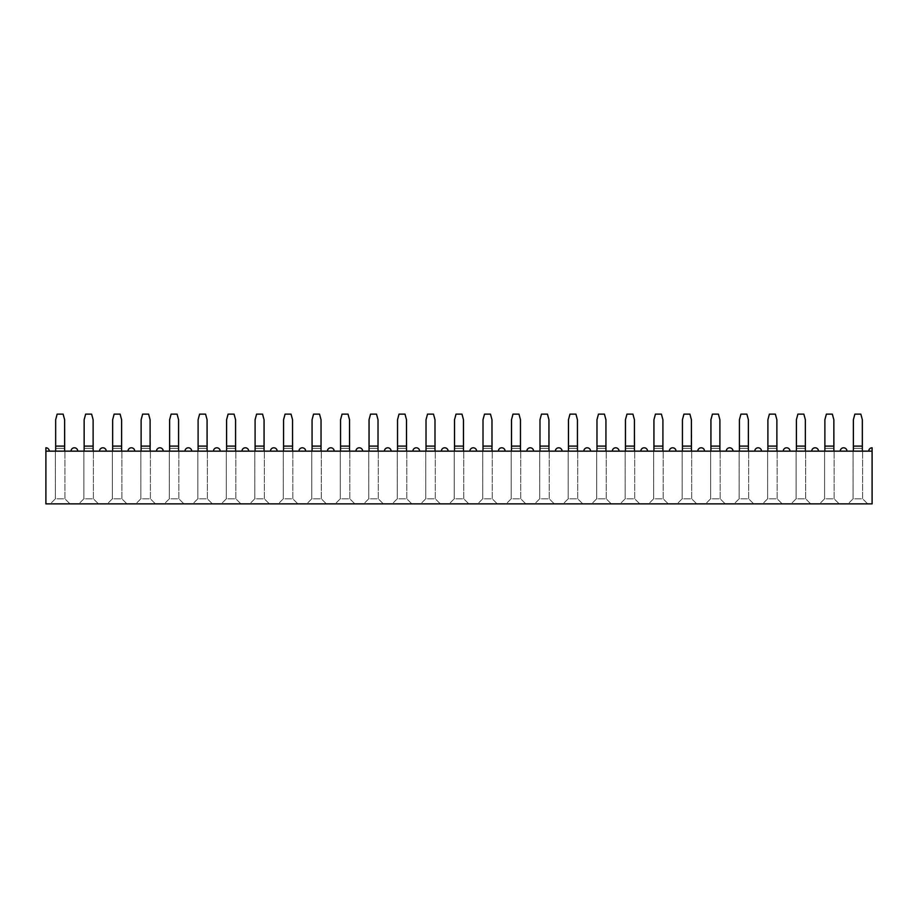<?xml version="1.0" encoding="UTF-8"?>
<svg xmlns="http://www.w3.org/2000/svg" width="918" height="918" viewBox="0 0 918 918"><rect width="100%" height="100%" fill="white"/><g stroke="black" fill="none" stroke-linecap="round" stroke-linejoin="round"><path stroke-width="0.69" stroke-dasharray="4.59 3.44" d="M853.373 451.151L853.373 448.34L862.346 448.34L853.373 448.34L862.346 448.34L862.346 419.744L862.622 451.151L853.086 451.151L872.1 451.151L872.1 503.867L45.9 503.867L45.9 451.151L862.346 451.151L853.373 451.151L853.373 448.34L862.346 448.34L862.346 451.151L862.346 419.744L860.843 414.133L862.346 419.744L860.843 414.133L854.876 414.133L860.843 414.133L854.876 414.133L853.373 419.744L853.373 451.151L862.346 451.151M824.88 451.151L824.88 448.34L833.854 448.34L824.88 448.34L833.854 448.34L833.854 419.744L834.129 451.151L824.593 451.151L833.854 451.151L824.88 451.151L824.88 448.34L833.854 448.34L833.854 451.151L833.854 419.744L832.351 414.133L833.854 419.744L832.351 414.133L826.384 414.133L832.351 414.133L826.384 414.133L824.88 419.744L824.88 451.151L833.854 451.151M796.388 451.151L796.388 448.34L805.361 448.34L796.388 448.34L805.361 448.34L805.361 419.744L805.648 451.151L796.113 451.151L805.361 451.151L796.388 451.151L796.388 448.34L805.361 448.34L805.361 451.151L805.361 419.744L803.858 414.133L805.361 419.744L803.858 414.133L797.891 414.133L803.858 414.133L797.891 414.133L796.388 419.744L796.388 451.151L805.361 451.151M767.896 451.151L767.896 448.34L776.869 448.34L767.896 448.34L776.869 448.34L776.869 419.744L777.156 451.151L767.62 451.151L776.869 451.151L767.896 451.151L767.896 448.34L776.869 448.34L776.869 451.151L776.869 419.744L775.366 414.133L776.869 419.744L775.366 414.133L769.399 414.133L775.366 414.133L769.399 414.133L767.896 419.744L767.896 451.151L776.869 451.151M739.415 451.151L739.415 448.34L748.388 448.34L739.415 448.34L748.388 448.34L748.388 419.744L748.663 451.151L739.128 451.151L748.388 451.151L739.415 451.151L739.415 448.34L748.388 448.34L748.388 451.151L748.388 419.744L746.885 414.133L748.388 419.744L746.885 414.133L740.918 414.133L746.885 414.133L740.918 414.133L739.415 419.744L739.415 451.151L748.388 451.151M710.922 451.151L710.922 448.34L719.896 448.34L710.922 448.34L719.896 448.34L719.896 419.744L720.171 451.151L710.635 451.151L719.896 451.151L710.922 451.151L710.922 448.34L719.896 448.34L719.896 451.151L719.896 419.744L718.392 414.133L719.896 419.744L718.392 414.133L712.425 414.133L718.392 414.133L712.425 414.133L710.922 419.744L710.922 451.151L719.896 451.151M682.43 451.151L682.43 448.34L691.403 448.34L682.43 448.34L691.403 448.34L691.403 419.744L691.679 451.151L682.154 451.151L691.403 451.151L682.43 451.151L682.43 448.34L691.403 448.34L691.403 451.151L691.403 419.744L689.9 414.133L691.403 419.744L689.9 414.133L683.933 414.133L689.9 414.133L683.933 414.133L682.43 419.744L682.43 451.151L691.403 451.151M653.937 451.151L653.937 448.34L662.911 448.34L653.937 448.34L662.911 448.34L662.911 419.744L663.198 451.151L653.662 451.151L662.911 451.151L653.937 451.151L653.937 448.34L662.911 448.34L662.911 451.151L662.911 419.744L661.408 414.133L662.911 419.744L661.408 414.133L655.441 414.133L661.408 414.133L655.441 414.133L653.937 419.744L653.937 451.151L662.911 451.151M625.456 451.151L625.456 448.34L634.43 448.34L625.456 448.34L634.43 448.34L634.43 419.744L634.705 451.151L625.169 451.151L634.43 451.151L625.456 451.151L625.456 448.34L634.43 448.34L634.43 451.151L634.43 419.744L632.927 414.133L634.43 419.744L632.927 414.133L626.96 414.133L632.927 414.133L626.96 414.133L625.456 419.744L625.456 451.151L634.43 451.151M596.964 451.151L596.964 448.34L605.937 448.34L596.964 448.34L605.937 448.34L605.937 419.744L606.213 451.151L596.677 451.151L605.937 451.151L596.964 451.151L596.964 448.34L605.937 448.34L605.937 451.151L605.937 419.744L604.434 414.133L605.937 419.744L604.434 414.133L598.467 414.133L604.434 414.133L598.467 414.133L596.964 419.744L596.964 451.151L605.937 451.151M568.471 451.151L568.471 448.34L577.445 448.34L568.471 448.34L577.445 448.34L577.445 419.744L577.72 451.151L568.196 451.151L577.445 451.151L568.471 451.151L568.471 448.34L577.445 448.34L577.445 451.151L577.445 419.744L575.942 414.133L577.445 419.744L575.942 414.133L569.975 414.133L575.942 414.133L569.975 414.133L568.471 419.744L568.471 451.151L577.445 451.151M539.979 451.151L539.979 448.34L548.953 448.34L539.979 448.34L548.953 448.34L548.953 419.744L549.239 451.151L539.704 451.151L548.953 451.151L539.979 451.151L539.979 448.34L548.953 448.34L548.953 451.151L548.953 419.744L547.449 414.133L548.953 419.744L547.449 414.133L541.482 414.133L547.449 414.133L541.482 414.133L539.979 419.744L539.979 451.151L548.953 451.151M511.498 451.151L511.498 448.34L520.472 448.34L511.498 448.34L520.472 448.34L520.472 419.744L520.747 451.151L511.211 451.151L520.472 451.151L511.498 451.151L511.498 448.34L520.472 448.34L520.472 451.151L520.472 419.744L518.968 414.133L520.472 419.744L518.968 414.133L512.99 414.133L518.968 414.133L512.99 414.133L511.498 419.744L511.498 451.151L520.472 451.151M483.006 451.151L483.006 448.34L491.979 448.34L483.006 448.34L491.979 448.34L491.979 419.744L492.255 451.151L482.719 451.151L491.979 451.151L483.006 451.151L483.006 448.34L491.979 448.34L491.979 451.151L491.979 419.744L490.476 414.133L491.979 419.744L490.476 414.133L484.509 414.133L490.476 414.133L484.509 414.133L483.006 419.744L483.006 451.151L491.979 451.151M454.513 451.151L454.513 448.34L463.487 448.34L454.513 448.34L463.487 448.34L463.487 419.744L463.762 451.151L454.238 451.151L463.487 451.151L454.513 451.151L454.513 448.34L463.487 448.34L463.487 451.151L463.487 419.744L461.983 414.133L463.487 419.744L461.983 414.133L456.016 414.133L461.983 414.133L456.016 414.133L454.513 419.744L454.513 451.151L463.487 451.151M426.021 451.151L426.021 448.34L434.994 448.34L426.021 448.34L434.994 448.34L434.994 419.744L435.281 451.151L425.745 451.151L434.994 451.151L426.021 451.151L426.021 448.34L434.994 448.34L434.994 451.151L434.994 419.744L433.491 414.133L434.994 419.744L433.491 414.133L427.524 414.133L433.491 414.133L427.524 414.133L426.021 419.744L426.021 451.151L434.994 451.151M397.528 451.151L397.528 448.34L406.502 448.34L397.528 448.34L406.502 448.34L406.502 419.744L406.789 451.151L397.253 451.151L406.502 451.151L397.528 451.151L397.528 448.34L406.502 448.34L406.502 451.151L406.502 419.744L405.01 414.133L406.502 419.744L405.01 414.133L399.032 414.133L405.01 414.133L399.032 414.133L397.528 419.744L397.528 451.151L406.502 451.151M369.047 451.151L369.047 448.34L378.021 448.34L369.047 448.34L378.021 448.34L378.021 419.744L378.296 451.151L368.761 451.151L378.021 451.151L369.047 451.151L369.047 448.34L378.021 448.34L378.021 451.151L378.021 419.744L376.518 414.133L378.021 419.744L376.518 414.133L370.551 414.133L376.518 414.133L370.551 414.133L369.047 419.744L369.047 451.151L378.021 451.151M340.555 451.151L340.555 448.34L349.529 448.34L340.555 448.34L349.529 448.34L349.529 419.744L349.804 451.151L340.28 451.151L349.529 451.151L340.555 451.151L340.555 448.34L349.529 448.34L349.529 451.151L349.529 419.744L348.025 414.133L349.529 419.744L348.025 414.133L342.058 414.133L348.025 414.133L342.058 414.133L340.555 419.744L340.555 451.151L349.529 451.151M312.063 451.151L312.063 448.34L321.036 448.34L312.063 448.34L321.036 448.34L321.036 419.744L321.323 451.151L311.787 451.151L321.036 451.151L312.063 451.151L312.063 448.34L321.036 448.34L321.036 451.151L321.036 419.744L319.533 414.133L321.036 419.744L319.533 414.133L313.566 414.133L319.533 414.133L313.566 414.133L312.063 419.744L312.063 451.151L321.036 451.151M283.57 451.151L283.57 448.34L292.544 448.34L283.57 448.34L292.544 448.34L292.544 419.744L292.831 451.151L283.295 451.151L292.544 451.151L283.57 451.151L283.57 448.34L292.544 448.34L292.544 451.151L292.544 419.744L291.04 414.133L292.544 419.744L291.04 414.133L285.073 414.133L291.04 414.133L285.073 414.133L283.57 419.744L283.57 451.151L292.544 451.151M255.089 451.151L255.089 448.34L264.063 448.34L255.089 448.34L264.063 448.34L264.063 419.744L264.338 451.151L254.802 451.151L264.063 451.151L255.089 451.151L255.089 448.34L264.063 448.34L264.063 451.151L264.063 419.744L262.559 414.133L264.063 419.744L262.559 414.133L256.592 414.133L262.559 414.133L256.592 414.133L255.089 419.744L255.089 451.151L264.063 451.151M226.597 451.151L226.597 448.34L235.57 448.34L226.597 448.34L235.57 448.34L235.57 419.744L235.846 451.151L226.321 451.151L235.57 451.151L226.597 451.151L226.597 448.34L235.57 448.34L235.57 451.151L235.57 419.744L234.067 414.133L235.57 419.744L234.067 414.133L228.1 414.133L234.067 414.133L228.1 414.133L226.597 419.744L226.597 451.151L235.57 451.151M198.104 451.151L198.104 448.34L207.078 448.34L198.104 448.34L207.078 448.34L207.078 419.744L207.365 451.151L197.829 451.151L207.078 451.151L198.104 451.151L198.104 448.34L207.078 448.34L207.078 451.151L207.078 419.744L205.575 414.133L207.078 419.744L205.575 414.133L199.608 414.133L205.575 414.133L199.608 414.133L198.104 419.744L198.104 451.151L207.078 451.151M169.612 451.151L169.612 448.34L178.585 448.34L169.612 448.34L178.585 448.34L178.585 419.744L178.872 451.151L169.337 451.151L178.585 451.151L169.612 451.151L169.612 448.34L178.585 448.34L178.585 451.151L178.585 419.744L177.082 414.133L178.585 419.744L177.082 414.133L171.115 414.133L177.082 414.133L171.115 414.133L169.612 419.744L169.612 451.151L178.585 451.151M141.131 451.151L141.131 448.34L150.104 448.34L141.131 448.34L150.104 448.34L150.104 419.744L150.38 451.151L140.844 451.151L150.104 451.151L141.131 451.151L141.131 448.34L150.104 448.34L150.104 451.151L150.104 419.744L148.601 414.133L150.104 419.744L148.601 414.133L142.634 414.133L148.601 414.133L142.634 414.133L141.131 419.744L141.131 451.151L150.104 451.151M112.639 451.151L112.639 448.34L121.612 448.34L112.639 448.34L121.612 448.34L121.612 419.744L121.887 451.151L112.352 451.151L121.612 451.151L112.639 451.151L112.639 448.34L121.612 448.34L121.612 451.151L121.612 419.744L120.109 414.133L121.612 419.744L120.109 414.133L114.142 414.133L120.109 414.133L114.142 414.133L112.639 419.744L112.639 451.151L121.612 451.151M84.146 451.151L84.146 448.34L93.12 448.34L84.146 448.34L93.12 448.34L93.12 419.744L93.407 451.151L83.871 451.151L93.12 451.151L84.146 451.151L84.146 448.34L93.12 448.34L93.12 451.151L93.12 419.744L91.616 414.133L93.12 419.744L91.616 414.133L85.649 414.133L91.616 414.133L85.649 414.133L84.146 419.744L84.146 451.151L93.12 451.151M55.654 451.151L55.654 448.34L64.627 448.34L55.654 448.34L64.627 448.34L64.627 419.744L64.914 451.151L55.378 451.151L64.627 451.151L55.654 451.151L55.654 448.34L64.627 448.34L64.627 451.151L64.627 419.744L63.124 414.133L64.627 419.744L63.124 414.133L57.157 414.133L63.124 414.133L57.157 414.133L55.654 419.744L55.654 451.151L64.627 451.151M840.245 451.151L846.97 451.151L840.245 451.151A3.362 3.362 0 0 1 843.608 447.789A3.362 3.362 0 0 1 846.97 451.151M811.753 451.151L818.489 451.151L811.753 451.151A3.362 3.362 0 0 1 815.115 447.789A3.362 3.362 0 0 1 818.489 451.151M783.261 451.151L789.996 451.151L783.261 451.151A3.362 3.362 0 0 1 786.634 447.789A3.362 3.362 0 0 1 789.996 451.151M754.78 451.151L761.504 451.151L754.78 451.151A3.362 3.362 0 0 1 758.142 447.789A3.362 3.362 0 0 1 761.504 451.151M726.287 451.151L733.012 451.151L726.287 451.151A3.362 3.362 0 0 1 729.649 447.789A3.362 3.362 0 0 1 733.012 451.151M697.795 451.151L704.531 451.151L697.795 451.151A3.362 3.362 0 0 1 701.157 447.789A3.362 3.362 0 0 1 704.531 451.151M669.302 451.151L676.038 451.151L669.302 451.151A3.362 3.362 0 0 1 672.676 447.789A3.362 3.362 0 0 1 676.038 451.151M640.821 451.151L647.546 451.151L640.821 451.151A3.362 3.362 0 0 1 644.184 447.789A3.362 3.362 0 0 1 647.546 451.151M612.329 451.151L619.053 451.151L612.329 451.151A3.362 3.362 0 0 1 615.691 447.789A3.362 3.362 0 0 1 619.053 451.151M583.837 451.151L590.572 451.151L583.837 451.151A3.362 3.362 0 0 1 587.199 447.789A3.362 3.362 0 0 1 590.572 451.151M555.344 451.151L562.08 451.151L555.344 451.151A3.362 3.362 0 0 1 558.718 447.789A3.362 3.362 0 0 1 562.08 451.151M526.863 451.151L533.587 451.151L526.863 451.151A3.362 3.362 0 0 1 530.225 447.789A3.362 3.362 0 0 1 533.587 451.151M498.371 451.151L505.095 451.151L498.371 451.151A3.362 3.362 0 0 1 501.733 447.789A3.362 3.362 0 0 1 505.095 451.151M469.878 451.151L476.614 451.151L469.878 451.151A3.362 3.362 0 0 1 473.24 447.789A3.362 3.362 0 0 1 476.614 451.151M441.386 451.151L448.122 451.151L441.386 451.151A3.362 3.362 0 0 1 444.76 447.789A3.362 3.362 0 0 1 448.122 451.151M412.905 451.151L419.629 451.151L412.905 451.151A3.362 3.362 0 0 1 416.267 447.789A3.362 3.362 0 0 1 419.629 451.151M384.412 451.151L391.137 451.151L384.412 451.151A3.362 3.362 0 0 1 387.775 447.789A3.362 3.362 0 0 1 391.137 451.151M355.92 451.151L362.656 451.151L355.92 451.151A3.362 3.362 0 0 1 359.282 447.789A3.362 3.362 0 0 1 362.656 451.151M327.428 451.151L334.163 451.151L327.428 451.151A3.362 3.362 0 0 1 330.801 447.789A3.362 3.362 0 0 1 334.163 451.151M298.947 451.151L305.671 451.151L298.947 451.151A3.362 3.362 0 0 1 302.309 447.789A3.362 3.362 0 0 1 305.671 451.151M270.454 451.151L277.179 451.151L270.454 451.151A3.362 3.362 0 0 1 273.816 447.789A3.362 3.362 0 0 1 277.179 451.151M241.962 451.151L248.698 451.151L241.962 451.151A3.362 3.362 0 0 1 245.324 447.789A3.362 3.362 0 0 1 248.698 451.151M213.469 451.151L220.205 451.151L213.469 451.151A3.362 3.362 0 0 1 216.843 447.789A3.362 3.362 0 0 1 220.205 451.151M184.988 451.151L191.713 451.151L184.988 451.151A3.362 3.362 0 0 1 188.351 447.789A3.362 3.362 0 0 1 191.713 451.151M156.496 451.151L163.22 451.151L156.496 451.151A3.362 3.362 0 0 1 159.858 447.789A3.362 3.362 0 0 1 163.22 451.151M128.004 451.151L134.739 451.151L128.004 451.151A3.362 3.362 0 0 1 131.366 447.789A3.362 3.362 0 0 1 134.739 451.151M99.511 451.151L106.247 451.151L99.511 451.151A3.362 3.362 0 0 1 102.885 447.789A3.362 3.362 0 0 1 106.247 451.151M71.03 451.151L77.755 451.151L71.03 451.151A3.362 3.362 0 0 1 74.392 447.789A3.362 3.362 0 0 1 77.755 451.151M868.738 451.151L872.1 451.151L872.1 447.789A3.362 3.362 0 0 0 868.738 451.151L872.1 451.151M45.9 451.151L49.262 451.151L45.9 451.151L45.9 447.789A3.362 3.362 0 0 1 49.262 451.151M221.272 503.867L240.895 503.867L221.272 503.867L240.895 503.867L221.272 503.867L226.321 498.818L226.321 451.151L226.321 498.818L235.846 498.818L235.846 451.151L235.846 498.818L226.321 498.818L226.321 451.151L226.321 498.818L235.846 498.818L235.846 451.151L235.846 498.818L226.321 498.818L221.272 503.867M249.753 503.867L269.387 503.867L249.753 503.867L269.387 503.867L249.753 503.867L254.802 498.818L254.802 451.151L254.802 498.818L264.338 498.818L264.338 451.151L264.338 498.818L254.802 498.818L254.802 451.151L254.802 498.818L264.338 498.818L264.338 451.151L264.338 498.818L254.802 498.818L249.753 503.867M705.598 503.867L725.22 503.867L705.598 503.867L725.22 503.867L705.598 503.867L710.635 498.818L710.635 451.151L710.635 498.818L720.171 498.818L720.171 451.151L720.171 498.818L710.635 498.818L710.635 451.151L710.635 498.818L720.171 498.818L720.171 451.151L720.171 498.818L710.635 498.818L705.598 503.867M563.147 503.867L582.769 503.867L563.147 503.867L582.769 503.867L563.147 503.867L568.196 498.818L568.196 451.151L568.196 498.818L577.72 498.818L577.72 451.151L577.72 498.818L568.196 498.818L568.196 451.151L568.196 498.818L577.72 498.818L577.72 451.151L577.72 498.818L568.196 498.818L563.147 503.867M734.079 503.867L753.712 503.867L734.079 503.867L753.712 503.867L734.079 503.867L739.128 498.818L739.128 451.151L739.128 498.818L748.663 498.818L748.663 451.151L748.663 498.818L739.128 498.818L739.128 451.151L739.128 498.818L748.663 498.818L748.663 451.151L748.663 498.818L739.128 498.818L734.079 503.867M591.64 503.867L611.262 503.867L591.64 503.867L611.262 503.867L591.64 503.867L596.677 498.818L596.677 451.151L596.677 498.818L606.213 498.818L606.213 451.151L606.213 498.818L596.677 498.818L596.677 451.151L596.677 498.818L606.213 498.818L606.213 451.151L606.213 498.818L596.677 498.818L591.64 503.867M534.655 503.867L554.288 503.867L534.655 503.867L554.288 503.867L534.655 503.867L539.704 498.818L539.704 451.151L539.704 498.818L549.239 498.818L549.239 451.151L549.239 498.818L539.704 498.818L539.704 451.151L539.704 498.818L549.239 498.818L549.239 451.151L549.239 498.818L539.704 498.818L534.655 503.867M477.67 503.867L497.304 503.867L477.67 503.867L497.304 503.867L477.67 503.867L482.719 498.818L482.719 451.151L482.719 498.818L492.255 498.818L492.255 451.151L492.255 498.818L482.719 498.818L482.719 451.151L482.719 498.818L492.255 498.818L492.255 451.151L492.255 498.818L482.719 498.818L477.67 503.867M762.571 503.867L782.205 503.867L762.571 503.867L782.205 503.867L762.571 503.867L767.62 498.818L767.62 451.151L767.62 498.818L777.156 498.818L777.156 451.151L777.156 498.818L767.62 498.818L767.62 451.151L767.62 498.818L777.156 498.818L777.156 451.151L777.156 498.818L767.62 498.818L762.571 503.867M164.288 503.867L183.921 503.867L164.288 503.867L183.921 503.867L164.288 503.867L169.337 498.818L169.337 451.151L169.337 498.818L178.872 498.818L178.872 451.151L178.872 498.818L169.337 498.818L169.337 451.151L169.337 498.818L178.872 498.818L178.872 451.151L178.872 498.818L169.337 498.818L164.288 503.867M78.822 503.867L98.444 503.867L78.822 503.867L98.444 503.867L78.822 503.867L83.871 498.818L83.871 451.151L83.871 498.818L93.407 498.818L93.407 451.151L93.407 498.818L83.871 498.818L83.871 451.151L83.871 498.818L93.407 498.818L93.407 451.151L93.407 498.818L83.871 498.818L78.822 503.867M135.795 503.867L155.429 503.867L135.795 503.867L155.429 503.867L135.795 503.867L140.844 498.818L140.844 451.151L140.844 498.818L150.38 498.818L150.38 451.151L150.38 498.818L140.844 498.818L140.844 451.151L140.844 498.818L150.38 498.818L150.38 451.151L150.38 498.818L140.844 498.818L135.795 503.867M449.189 503.867L468.811 503.867L449.189 503.867L468.811 503.867L449.189 503.867L454.238 498.818L454.238 451.151L454.238 498.818L463.762 498.818L463.762 451.151L463.762 498.818L454.238 498.818L454.238 451.151L454.238 498.818L463.762 498.818L463.762 451.151L463.762 498.818L454.238 498.818L449.189 503.867M335.231 503.867L354.853 503.867L335.231 503.867L354.853 503.867L335.231 503.867L340.28 498.818L340.28 451.151L340.28 498.818L349.804 498.818L349.804 451.151L349.804 498.818L340.28 498.818L340.28 451.151L340.28 498.818L349.804 498.818L349.804 451.151L349.804 498.818L340.28 498.818L335.231 503.867M420.696 503.867L440.33 503.867L420.696 503.867L440.33 503.867L420.696 503.867L425.745 498.818L425.745 451.151L425.745 498.818L435.281 498.818L435.281 451.151L435.281 498.818L425.745 498.818L425.745 451.151L425.745 498.818L435.281 498.818L435.281 451.151L435.281 498.818L425.745 498.818L420.696 503.867M791.064 503.867L810.686 503.867L791.064 503.867L810.686 503.867L791.064 503.867L796.113 498.818L796.113 451.151L796.113 498.818L805.648 498.818L805.648 451.151L805.648 498.818L796.113 498.818L796.113 451.151L796.113 498.818L805.648 498.818L805.648 451.151L805.648 498.818L796.113 498.818L791.064 503.867M278.246 503.867L297.88 503.867L278.246 503.867L297.88 503.867L278.246 503.867L283.295 498.818L283.295 451.151L283.295 498.818L292.831 498.818L292.831 451.151L292.831 498.818L283.295 498.818L283.295 451.151L283.295 498.818L292.831 498.818L292.831 451.151L292.831 498.818L283.295 498.818L278.246 503.867M506.162 503.867L525.796 503.867L506.162 503.867L525.796 503.867L506.162 503.867L511.211 498.818L511.211 451.151L511.211 498.818L520.747 498.818L520.747 451.151L520.747 498.818L511.211 498.818L511.211 451.151L511.211 498.818L520.747 498.818L520.747 451.151L520.747 498.818L511.211 498.818L506.162 503.867M363.712 503.867L383.345 503.867L363.712 503.867L383.345 503.867L363.712 503.867L368.761 498.818L368.761 451.151L368.761 498.818L378.296 498.818L378.296 451.151L378.296 498.818L368.761 498.818L368.761 451.151L368.761 498.818L378.296 498.818L378.296 451.151L378.296 498.818L368.761 498.818L363.712 503.867M192.78 503.867L212.402 503.867L192.78 503.867L212.402 503.867L192.78 503.867L197.829 498.818L197.829 451.151L197.829 498.818L207.365 498.818L207.365 451.151L207.365 498.818L197.829 498.818L197.829 451.151L197.829 498.818L207.365 498.818L207.365 451.151L207.365 498.818L197.829 498.818L192.78 503.867M848.037 503.867L867.671 503.867L848.037 503.867L867.671 503.867L848.037 503.867L853.086 498.818L853.086 451.151L853.086 498.818L862.622 498.818L862.622 451.151L862.622 498.818L853.086 498.818L853.086 451.151L853.086 498.818L862.622 498.818L862.622 451.151L862.622 498.818L853.086 498.818L848.037 503.867M620.12 503.867L639.754 503.867L620.12 503.867L639.754 503.867L620.12 503.867L625.169 498.818L625.169 451.151L625.169 498.818L634.705 498.818L634.705 451.151L634.705 498.818L625.169 498.818L625.169 451.151L625.169 498.818L634.705 498.818L634.705 451.151L634.705 498.818L625.169 498.818L620.12 503.867M306.738 503.867L326.36 503.867L306.738 503.867L326.36 503.867L306.738 503.867L311.787 498.818L311.787 451.151L311.787 498.818L321.323 498.818L321.323 451.151L321.323 498.818L311.787 498.818L311.787 451.151L311.787 498.818L321.323 498.818L321.323 451.151L321.323 498.818L311.787 498.818L306.738 503.867M648.613 503.867L668.247 503.867L648.613 503.867L668.247 503.867L648.613 503.867L653.662 498.818L653.662 451.151L653.662 498.818L663.198 498.818L663.198 451.151L663.198 498.818L653.662 498.818L653.662 451.151L653.662 498.818L663.198 498.818L663.198 451.151L663.198 498.818L653.662 498.818L648.613 503.867M107.314 503.867L126.936 503.867L107.314 503.867L126.936 503.867L107.314 503.867L112.352 498.818L112.352 451.151L112.352 498.818L121.887 498.818L121.887 451.151L121.887 498.818L112.352 498.818L112.352 451.151L112.352 498.818L121.887 498.818L121.887 451.151L121.887 498.818L112.352 498.818L107.314 503.867M819.556 503.867L839.178 503.867L819.556 503.867L839.178 503.867L819.556 503.867L824.593 498.818L824.593 451.151L824.593 498.818L834.129 498.818L834.129 451.151L834.129 498.818L824.593 498.818L824.593 451.151L824.593 498.818L834.129 498.818L834.129 451.151L834.129 498.818L824.593 498.818L819.556 503.867M677.105 503.867L696.728 503.867L677.105 503.867L696.728 503.867L677.105 503.867L682.154 498.818L682.154 451.151L682.154 498.818L691.679 498.818L691.679 451.151L691.679 498.818L682.154 498.818L682.154 451.151L682.154 498.818L691.679 498.818L691.679 451.151L691.679 498.818L682.154 498.818L677.105 503.867M392.204 503.867L411.838 503.867L392.204 503.867L411.838 503.867L392.204 503.867L397.253 498.818L397.253 451.151L397.253 498.818L406.789 498.818L406.789 451.151L406.789 498.818L397.253 498.818L397.253 451.151L397.253 498.818L406.789 498.818L406.789 451.151L406.789 498.818L397.253 498.818L392.204 503.867M50.329 503.867L69.963 503.867L50.329 503.867L69.963 503.867L50.329 503.867L55.378 498.818L55.378 451.151L55.378 498.818L64.914 498.818L64.914 451.151L64.914 498.818L55.378 498.818L55.378 451.151L55.378 498.818L64.914 498.818L64.914 451.151L64.914 498.818L55.378 498.818L50.329 503.867M55.654 448.34L55.654 419.744L57.157 414.133L55.654 419.744L55.654 448.34M84.146 448.34L84.146 419.744L85.649 414.133L84.146 419.744L84.146 448.34M112.639 448.34L112.639 419.744L114.142 414.133L112.639 419.744L112.639 448.34M141.131 448.34L141.131 419.744L142.634 414.133L141.131 419.744L141.131 448.34M169.612 448.34L169.612 419.744L171.115 414.133L169.612 419.744L169.612 448.34M198.104 448.34L198.104 419.744L199.608 414.133L198.104 419.744L198.104 448.34M226.597 448.34L226.597 419.744L228.1 414.133L226.597 419.744L226.597 448.34M255.089 448.34L255.089 419.744L256.592 414.133L255.089 419.744L255.089 448.34M283.57 448.34L283.57 419.744L285.073 414.133L283.57 419.744L283.57 448.34M312.063 448.34L312.063 419.744L313.566 414.133L312.063 419.744L312.063 448.34M340.555 448.34L340.555 419.744L342.058 414.133L340.555 419.744L340.555 448.34M369.047 448.34L369.047 419.744L370.551 414.133L369.047 419.744L369.047 448.34M397.528 448.34L397.528 419.744L399.032 414.133L397.528 419.744L397.528 448.34M426.021 448.34L426.021 419.744L427.524 414.133L426.021 419.744L426.021 448.34M454.513 448.34L454.513 419.744L456.016 414.133L454.513 419.744L454.513 448.34M483.006 448.34L483.006 419.744L484.509 414.133L483.006 419.744L483.006 448.34M511.498 448.34L511.498 419.744L512.99 414.133L511.498 419.744L511.498 448.34M539.979 448.34L539.979 419.744L541.482 414.133L539.979 419.744L539.979 448.34M568.471 448.34L568.471 419.744L569.975 414.133L568.471 419.744L568.471 448.34M596.964 448.34L596.964 419.744L598.467 414.133L596.964 419.744L596.964 448.34M625.456 448.34L625.456 419.744L626.96 414.133L625.456 419.744L625.456 448.34M653.937 448.34L653.937 419.744L655.441 414.133L653.937 419.744L653.937 448.34M682.43 448.34L682.43 419.744L683.933 414.133L682.43 419.744L682.43 448.34M710.922 448.34L710.922 419.744L712.425 414.133L710.922 419.744L710.922 448.34M739.415 448.34L739.415 419.744L740.918 414.133L739.415 419.744L739.415 448.34M767.896 448.34L767.896 419.744L769.399 414.133L767.896 419.744L767.896 448.34M796.388 448.34L796.388 419.744L797.891 414.133L796.388 419.744L796.388 448.34M824.88 448.34L824.88 419.744L826.384 414.133L824.88 419.744L824.88 448.34M853.373 448.34L853.373 419.744L854.876 414.133L853.373 419.744L853.373 448.34M212.402 503.867L207.365 498.818L212.402 503.867M753.712 503.867L748.663 498.818L753.712 503.867M497.304 503.867L492.255 498.818L497.304 503.867M297.88 503.867L292.831 498.818L297.88 503.867M354.853 503.867L349.804 498.818L354.853 503.867M639.754 503.867L634.705 498.818L639.754 503.867M468.811 503.867L463.762 498.818L468.811 503.867M696.728 503.867L691.679 498.818L696.728 503.867M554.288 503.867L549.239 498.818L554.288 503.867M383.345 503.867L378.296 498.818L383.345 503.867M611.262 503.867L606.213 498.818L611.262 503.867M240.895 503.867L235.846 498.818L240.895 503.867M782.205 503.867L777.156 498.818L782.205 503.867M867.671 503.867L862.622 498.818L867.671 503.867M839.178 503.867L834.129 498.818L839.178 503.867M269.387 503.867L264.338 498.818L269.387 503.867M326.36 503.867L321.323 498.818L326.36 503.867M440.33 503.867L435.281 498.818L440.33 503.867M69.963 503.867L64.914 498.818L69.963 503.867M98.444 503.867L93.407 498.818L98.444 503.867M525.796 503.867L520.747 498.818L525.796 503.867M810.686 503.867L805.648 498.818L810.686 503.867M126.936 503.867L121.887 498.818L126.936 503.867M411.838 503.867L406.789 498.818L411.838 503.867M725.22 503.867L720.171 498.818L725.22 503.867M582.769 503.867L577.72 498.818L582.769 503.867M668.247 503.867L663.198 498.818L668.247 503.867M155.429 503.867L150.38 498.818L155.429 503.867M183.921 503.867L178.872 498.818L183.921 503.867M64.627 446.102L55.654 446.102M93.12 446.102L84.146 446.102M121.612 446.102L112.639 446.102M150.104 446.102L141.131 446.102M178.585 446.102L169.612 446.102M207.078 446.102L198.104 446.102M235.57 446.102L226.597 446.102M264.063 446.102L255.089 446.102M292.544 446.102L283.57 446.102M321.036 446.102L312.063 446.102M349.529 446.102L340.555 446.102M378.021 446.102L369.047 446.102M406.502 446.102L397.528 446.102M434.994 446.102L426.021 446.102M463.487 446.102L454.513 446.102M491.979 446.102L483.006 446.102M520.472 446.102L511.498 446.102M548.953 446.102L539.979 446.102M577.445 446.102L568.471 446.102M605.937 446.102L596.964 446.102M634.43 446.102L625.456 446.102M662.911 446.102L653.937 446.102M691.403 446.102L682.43 446.102M719.896 446.102L710.922 446.102M748.388 446.102L739.415 446.102M776.869 446.102L767.896 446.102M805.361 446.102L796.388 446.102M833.854 446.102L824.88 446.102M862.346 446.102L853.373 446.102"/><path stroke-width="1.38" d="M853.373 451.151L45.9 451.151L45.9 503.867L872.1 503.867L872.1 451.151L853.373 451.151L853.373 446.102L862.346 446.102L862.346 451.151M45.9 451.151L45.9 447.789A3.362 3.362 0 0 1 49.262 451.151M872.1 451.151L872.1 447.789A3.362 3.362 0 0 0 868.738 451.151M55.654 451.151L55.654 446.102L64.627 446.102L64.627 451.151M64.627 446.102L64.627 419.744L63.124 414.133L57.157 414.133L55.654 419.744L55.654 446.102M84.146 451.151L84.146 446.102L93.12 446.102L93.12 451.151M93.12 446.102L93.12 419.744L91.616 414.133L85.649 414.133L84.146 419.744L84.146 446.102M112.639 451.151L112.639 446.102L121.612 446.102L121.612 451.151M121.612 446.102L121.612 419.744L120.109 414.133L114.142 414.133L112.639 419.744L112.639 446.102M141.131 451.151L141.131 446.102L150.104 446.102L150.104 451.151M150.104 446.102L150.104 419.744L148.601 414.133L142.634 414.133L141.131 419.744L141.131 446.102M169.612 451.151L169.612 446.102L178.585 446.102L178.585 451.151M178.585 446.102L178.585 419.744L177.082 414.133L171.115 414.133L169.612 419.744L169.612 446.102M198.104 451.151L198.104 446.102L207.078 446.102L207.078 451.151M207.078 446.102L207.078 419.744L205.575 414.133L199.608 414.133L198.104 419.744L198.104 446.102M226.597 451.151L226.597 446.102L235.57 446.102L235.57 451.151M235.57 446.102L235.57 419.744L234.067 414.133L228.1 414.133L226.597 419.744L226.597 446.102M255.089 451.151L255.089 446.102L264.063 446.102L264.063 451.151M264.063 446.102L264.063 419.744L262.559 414.133L256.592 414.133L255.089 419.744L255.089 446.102M283.57 451.151L283.57 446.102L292.544 446.102L292.544 451.151M292.544 446.102L292.544 419.744L291.04 414.133L285.073 414.133L283.57 419.744L283.57 446.102M312.063 451.151L312.063 446.102L321.036 446.102L321.036 451.151M321.036 446.102L321.036 419.744L319.533 414.133L313.566 414.133L312.063 419.744L312.063 446.102M340.555 451.151L340.555 446.102L349.529 446.102L349.529 451.151M349.529 446.102L349.529 419.744L348.025 414.133L342.058 414.133L340.555 419.744L340.555 446.102M369.047 451.151L369.047 446.102L378.021 446.102L378.021 451.151M378.021 446.102L378.021 419.744L376.518 414.133L370.551 414.133L369.047 419.744L369.047 446.102M397.528 451.151L397.528 446.102L406.502 446.102L406.502 451.151M406.502 446.102L406.502 419.744L405.01 414.133L399.032 414.133L397.528 419.744L397.528 446.102M426.021 451.151L426.021 446.102L434.994 446.102L434.994 451.151M434.994 446.102L434.994 419.744L433.491 414.133L427.524 414.133L426.021 419.744L426.021 446.102M454.513 451.151L454.513 446.102L463.487 446.102L463.487 451.151M463.487 446.102L463.487 419.744L461.983 414.133L456.016 414.133L454.513 419.744L454.513 446.102M483.006 451.151L483.006 446.102L491.979 446.102L491.979 451.151M491.979 446.102L491.979 419.744L490.476 414.133L484.509 414.133L483.006 419.744L483.006 446.102M511.498 451.151L511.498 446.102L520.472 446.102L520.472 451.151M520.472 446.102L520.472 419.744L518.968 414.133L512.99 414.133L511.498 419.744L511.498 446.102M539.979 451.151L539.979 446.102L548.953 446.102L548.953 451.151M548.953 446.102L548.953 419.744L547.449 414.133L541.482 414.133L539.979 419.744L539.979 446.102M568.471 451.151L568.471 446.102L577.445 446.102L577.445 451.151M577.445 446.102L577.445 419.744L575.942 414.133L569.975 414.133L568.471 419.744L568.471 446.102M596.964 451.151L596.964 446.102L605.937 446.102L605.937 451.151M605.937 446.102L605.937 419.744L604.434 414.133L598.467 414.133L596.964 419.744L596.964 446.102M625.456 451.151L625.456 446.102L634.43 446.102L634.43 451.151M634.43 446.102L634.43 419.744L632.927 414.133L626.96 414.133L625.456 419.744L625.456 446.102M653.937 451.151L653.937 446.102L662.911 446.102L662.911 451.151M662.911 446.102L662.911 419.744L661.408 414.133L655.441 414.133L653.937 419.744L653.937 446.102M682.43 451.151L682.43 446.102L691.403 446.102L691.403 451.151M691.403 446.102L691.403 419.744L689.9 414.133L683.933 414.133L682.43 419.744L682.43 446.102M710.922 451.151L710.922 446.102L719.896 446.102L719.896 451.151M719.896 446.102L719.896 419.744L718.392 414.133L712.425 414.133L710.922 419.744L710.922 446.102M739.415 451.151L739.415 446.102L748.388 446.102L748.388 451.151M748.388 446.102L748.388 419.744L746.885 414.133L740.918 414.133L739.415 419.744L739.415 446.102M767.896 451.151L767.896 446.102L776.869 446.102L776.869 451.151M776.869 446.102L776.869 419.744L775.366 414.133L769.399 414.133L767.896 419.744L767.896 446.102M796.388 451.151L796.388 446.102L805.361 446.102L805.361 451.151M805.361 446.102L805.361 419.744L803.858 414.133L797.891 414.133L796.388 419.744L796.388 446.102M824.88 451.151L824.88 446.102L833.854 446.102L833.854 451.151M833.854 446.102L833.854 419.744L832.351 414.133L826.384 414.133L824.88 419.744L824.88 446.102M862.346 446.102L862.346 419.744L860.843 414.133L854.876 414.133L853.373 419.744L853.373 446.102M77.755 451.151A3.362 3.362 0 0 0 74.392 447.789A3.362 3.362 0 0 0 71.03 451.151M106.247 451.151A3.362 3.362 0 0 0 102.885 447.789A3.362 3.362 0 0 0 99.511 451.151M134.739 451.151A3.362 3.362 0 0 0 131.366 447.789A3.362 3.362 0 0 0 128.004 451.151M163.22 451.151A3.362 3.362 0 0 0 159.858 447.789A3.362 3.362 0 0 0 156.496 451.151M191.713 451.151A3.362 3.362 0 0 0 188.351 447.789A3.362 3.362 0 0 0 184.988 451.151M220.205 451.151A3.362 3.362 0 0 0 216.843 447.789A3.362 3.362 0 0 0 213.469 451.151M248.698 451.151A3.362 3.362 0 0 0 245.324 447.789A3.362 3.362 0 0 0 241.962 451.151M277.179 451.151A3.362 3.362 0 0 0 273.816 447.789A3.362 3.362 0 0 0 270.454 451.151M305.671 451.151A3.362 3.362 0 0 0 302.309 447.789A3.362 3.362 0 0 0 298.947 451.151M334.163 451.151A3.362 3.362 0 0 0 330.801 447.789A3.362 3.362 0 0 0 327.428 451.151M362.656 451.151A3.362 3.362 0 0 0 359.282 447.789A3.362 3.362 0 0 0 355.92 451.151M391.137 451.151A3.362 3.362 0 0 0 387.775 447.789A3.362 3.362 0 0 0 384.412 451.151M419.629 451.151A3.362 3.362 0 0 0 416.267 447.789A3.362 3.362 0 0 0 412.905 451.151M448.122 451.151A3.362 3.362 0 0 0 444.76 447.789A3.362 3.362 0 0 0 441.386 451.151M476.614 451.151A3.362 3.362 0 0 0 473.24 447.789A3.362 3.362 0 0 0 469.878 451.151M505.095 451.151A3.362 3.362 0 0 0 501.733 447.789A3.362 3.362 0 0 0 498.371 451.151M533.587 451.151A3.362 3.362 0 0 0 530.225 447.789A3.362 3.362 0 0 0 526.863 451.151M562.08 451.151A3.362 3.362 0 0 0 558.718 447.789A3.362 3.362 0 0 0 555.344 451.151M590.572 451.151A3.362 3.362 0 0 0 587.199 447.789A3.362 3.362 0 0 0 583.837 451.151M619.053 451.151A3.362 3.362 0 0 0 615.691 447.789A3.362 3.362 0 0 0 612.329 451.151M647.546 451.151A3.362 3.362 0 0 0 644.184 447.789A3.362 3.362 0 0 0 640.821 451.151M676.038 451.151A3.362 3.362 0 0 0 672.676 447.789A3.362 3.362 0 0 0 669.302 451.151M704.531 451.151A3.362 3.362 0 0 0 701.157 447.789A3.362 3.362 0 0 0 697.795 451.151M733.012 451.151A3.362 3.362 0 0 0 729.649 447.789A3.362 3.362 0 0 0 726.287 451.151M761.504 451.151A3.362 3.362 0 0 0 758.142 447.789A3.362 3.362 0 0 0 754.78 451.151M789.996 451.151A3.362 3.362 0 0 0 786.634 447.789A3.362 3.362 0 0 0 783.261 451.151M818.489 451.151A3.362 3.362 0 0 0 815.115 447.789A3.362 3.362 0 0 0 811.753 451.151M846.97 451.151A3.362 3.362 0 0 0 843.608 447.789A3.362 3.362 0 0 0 840.245 451.151"/></g></svg>
